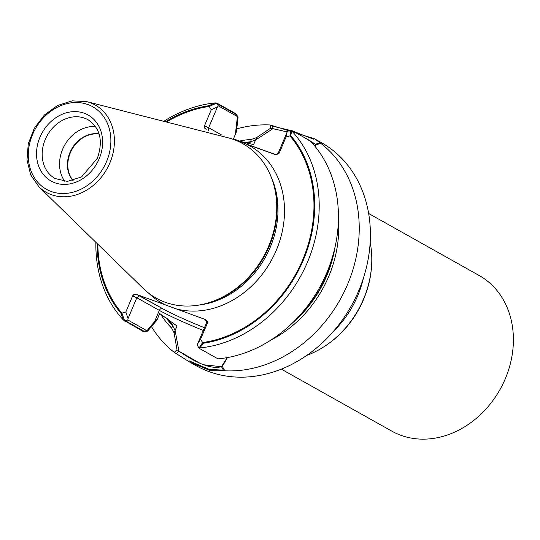 <?xml version="1.0" encoding="UTF-8"?>
<svg xmlns="http://www.w3.org/2000/svg" width="540" height="540" viewBox="0 0 540 540"><rect width="100%" height="100%" fill="white"/><g stroke="black" fill="none" stroke-linecap="round" stroke-linejoin="round"><path stroke-width="0.81" d="M99.158 134.089A27.918 23.146 -60.7 0 0 72.009 149.384A27.918 23.146 -60.7 0 0 73.096 180.529M38.988 186.894L143.309 288.515A88.547 73.406 -60.7 0 0 197.519 305.282L201.15 304.749A85.874 71.192 -60.7 0 0 270.182 247.381A85.874 71.192 -60.7 0 1 201.15 304.749L198.639 305.12A87.723 72.725 -60.7 0 0 269.156 246.524A87.723 72.725 -60.7 0 0 270.911 176.303L270.473 175.257A88.547 73.406 -60.7 0 0 227.907 137.734L86.812 101.655L72.239 100.845L57.578 105.462L44.449 114.953L34.297 128.23L28.256 143.809L27 159.955L30.699 174.879L38.988 186.894A50.051 41.492 -60.7 0 0 109.863 162.938A50.051 41.492 -60.7 0 0 86.812 101.655M275.083 154.555L235.589 140.157A90.032 74.642 -60.7 0 0 234.988 139.995A90.032 74.642 -60.7 0 1 235.589 140.157L276.25 154.784L279.207 153.131L278.228 153.09L287.003 132.327L287.867 131.207L290.311 130.424L290.824 131.119L289.919 135.884L286.011 137.032L279.207 153.131L278.228 153.09L287.003 132.327L287.867 131.207L291.175 130.147L291.688 130.849L290.77 135.635L286.011 137.032L287.003 132.327L286.011 137.032L279.207 153.131L276.25 154.784L275.083 154.555M97.868 244.249A123.768 102.607 -60.7 0 0 121.919 313.153L125.827 312.005L132.766 295.63L134.966 294.28L136.755 294.482L176.249 308.88L205.396 319.511L206.861 320.49L207.482 322.873L200.583 339.269L202.608 342.576A123.768 102.607 -60.7 0 0 302.711 259.814A123.768 102.607 -60.7 0 0 289.919 135.884M239.571 141.061A110.147 91.314 -60.7 0 1 251.451 139.374L250.418 141.831A107.656 89.249 -60.7 0 0 244.708 142.499M165.962 317.729A107.656 89.249 -60.7 0 0 172.733 325.735L171.7 328.185L174.096 332.89L177.005 349.839M250.418 141.831L255.562 140.036L253.679 144.504C245.288 142.925 238.572 141.001 233.53 138.733L235.346 134.426L237.418 116.566L218.302 105.84L217.431 106.961L208.663 127.724L204.451 125.874L211.255 109.769L209.223 106.461A123.768 102.607 -60.7 0 0 166.448 122.02M237.418 116.566L235.548 114.082L217.087 103.727L218.302 105.84L217.431 106.961L208.663 127.724L208.636 130.329L208.663 127.724L204.451 125.874L204.538 127.892L206.206 129.431L204.694 128.169L204.356 126.151L211.255 109.769L208.784 105.739A124.598 103.295 -60.7 0 0 165.463 121.763M292.316 323.102A107.656 89.249 -60.7 0 0 335.084 246.881M202.608 342.576L199.557 347.193L198.619 347.483L197.404 345.364L197.633 343.892L206.408 323.123L207.38 323.163L207.542 321.955L206.861 320.49L205.396 319.511L176.249 308.88A90.032 74.642 -60.7 0 0 276.325 250.189A90.032 74.642 -60.7 0 0 245.929 143.924A90.032 74.642 -60.7 0 1 276.325 250.189A90.032 74.642 -60.7 0 1 176.249 308.88L136.755 294.482L134.966 294.28L133.394 294.914L132.624 295.906L136.836 297.756L128.068 318.526L127.838 319.997L146.954 330.723L154.568 321.665L159.334 310.385L136.836 297.756L128.068 318.526L127.838 319.997L125.395 320.787L143.856 331.142L146.954 330.723M227.191 357.622L221.461 366.701L203.654 364.777M172.733 325.735L175.115 330.48L178.949 351.202L200.178 363.393M175.115 330.48L177.005 326.012L159.698 313.51L177.005 326.012L174.096 332.89M154.568 321.665L157.883 317.817L159.698 313.51L156.83 320.308L153.522 324.142L159.334 310.385A44.483 3.335 -157.1 0 0 203.317 330.446A44.483 3.335 -157.1 0 1 159.334 310.385A2.761 2.288 119.3 0 1 162.567 308.63L139.509 295.697L136.836 297.756L139.509 295.697L136.755 294.482L162.567 308.63A41.715 3.125 -157.1 0 0 204.471 327.713A41.715 3.125 -157.1 0 1 162.567 308.63A2.761 2.288 119.3 0 0 159.334 310.385L136.836 297.756L132.624 295.906L125.827 312.005L128.068 318.526L125.827 312.005L121.061 313.403A124.598 103.295 -60.7 0 1 97.139 243.54M121.919 313.153L124.241 319.727L125.395 320.78M178.943 351.202L176.769 353.12M189.284 360.909L209.21 369.394L223.425 370.13L221.461 366.701M203.054 343.298L199.989 347.936L199.051 348.239L197.404 345.364L197.633 343.892L200.583 339.269L203.054 343.298A124.598 103.295 -60.7 0 0 303.359 260.05A124.598 103.295 -60.7 0 0 290.77 135.635M255.562 140.036L272.95 128.669L287.307 131.929L270.635 128.189L256.581 137.626L253.679 144.504C245.288 142.925 238.572 141.001 233.53 138.733L236.399 131.929L238.113 116.957L218.302 105.84L216.655 102.971L215.075 102.917A127.913 106.043 -60.7 0 0 163.775 121.331M319.302 143.181L315.468 144.167L303.925 137.302L315.968 144.72L320.882 143.417M217.087 103.727L215.514 103.66L209.223 106.461M217.431 106.961L211.255 109.769L217.431 106.961M313.652 139.246L292.997 131.166M290.338 130.417L272.639 126.164L272.95 128.662M204.761 319.484L206.327 320.915L206.408 323.123L207.38 323.163L200.583 339.269L197.633 343.892L206.503 322.859L206.327 320.915L204.761 319.484L205.443 319.869L204.761 319.484L205.396 319.511L204.761 319.484M275.852 154.751L278.228 153.09L275.852 154.751M208.784 105.739L215.075 102.917M95.891 242.325A127.913 106.043 -60.7 0 0 123.377 320.004L121.061 313.403M238.113 116.957L235.582 113.596L216.655 102.971M124.531 321.064L127.838 319.997L147.65 331.115L143.458 331.682L123.377 320.004M147.65 331.115L153.522 324.142M160.535 314.024A110.147 91.314 -60.7 0 0 171.7 328.185M270.628 128.189L270.304 124.976A127.913 106.043 -60.7 0 0 236.709 128.898M151.47 326.585A127.913 106.043 -60.7 0 0 174.258 352.35L176.999 349.839C197.721 364.311 212.834 369.819 222.338 366.37L227.468 357.568M251.451 139.374L256.581 137.626M197.519 305.282A88.547 73.406 -60.7 0 0 268.697 246.139A88.547 73.406 -60.7 0 0 270.473 175.257M199.989 347.936A127.913 106.043 -60.7 0 0 307.571 261.9A127.913 106.043 -60.7 0 0 291.688 130.849M199.051 348.239L217.978 358.857A127.913 106.043 -60.7 0 0 326.815 272.7A127.913 106.043 -60.7 0 0 310.102 140.764L291.175 130.147M271.046 339.991A110.147 91.314 -60.7 0 0 338.411 219.929M270.304 124.983L314.456 138.746L321.32 142.601A127.913 106.043 -60.7 0 1 358.763 290.628A127.913 106.043 -60.7 0 1 196.142 365.702L189.277 361.854L210.404 370.663L224.829 370.791A127.913 106.043 -60.7 0 0 347.598 284.364A127.913 106.043 -60.7 0 0 320.875 143.424M315.502 146.927L315.968 144.72M222.345 366.377L224.829 370.798M314.456 138.746L320.882 143.424M189.277 361.854L174.258 352.35M64.78 181.366A33.703 27.945 119.3 0 1 62.613 149.29A33.703 27.945 119.3 0 1 95.533 126.556M72.927 180.576A27.918 23.146 119.3 0 1 71.604 149.161A27.918 23.146 119.3 0 1 99.103 133.913M281.327 369.151L391.831 431.15A89.235 73.98 -60.7 0 0 505.285 378.776A89.235 73.98 -60.7 0 0 479.162 275.508L368.658 213.503M306.72 355.428A90.619 75.127 -60.7 0 0 325.836 345.526L326.498 345.08A89.235 73.98 -60.7 0 0 363.636 299.302A89.235 73.98 -60.7 0 0 371.648 264.6L371.689 263.803A90.619 75.127 -60.7 0 0 370.177 242.332M325.836 345.526A90.619 75.127 -60.7 0 0 363.548 299.038A90.619 75.127 -60.7 0 0 371.689 263.803M333.767 330.973A90.619 75.127 -60.7 0 0 357.703 295.758A90.619 75.127 -60.7 0 0 363.4 278.161M250.222 142.29A107.19 88.864 -60.7 0 0 245.835 142.776A107.19 88.864 -60.7 0 1 250.222 142.29M167.218 318.641A107.19 88.864 -60.7 0 0 172.928 325.276A107.19 88.864 -60.7 0 1 167.218 318.641M270.182 247.381A85.874 71.192 -60.7 0 0 271.904 178.639A85.874 71.192 -60.7 0 1 270.182 247.381M148.925 293.375A90.032 74.642 -60.7 0 0 165.908 305.113A90.032 74.642 -60.7 0 1 148.925 293.375M297.344 318.019A107.19 88.864 -60.7 0 0 333.362 253.82A107.19 88.864 -60.7 0 1 297.344 318.019M208.663 127.724L221.954 135.182L208.663 127.724M235.926 129.067L236.972 126.59M99.171 158.814A37.847 31.381 -60.7 0 0 67.487 112.509A37.847 31.381 -60.7 0 0 42.053 172.733A37.847 31.381 -60.7 0 0 99.171 158.814M106.576 161.507A47.318 39.224 -60.7 0 0 66.967 103.633A47.318 39.224 -60.7 0 0 35.168 178.916A47.318 39.224 -60.7 0 0 106.576 161.507M88.081 119.758A33.703 27.945 -60.7 0 0 47.223 135.479A33.703 27.945 -60.7 0 0 55.1 178.544L67.385 181.393L81.56 176.924L97.376 158.335C103.309 140.778 100.211 127.919 88.081 119.758"/></g></svg>
